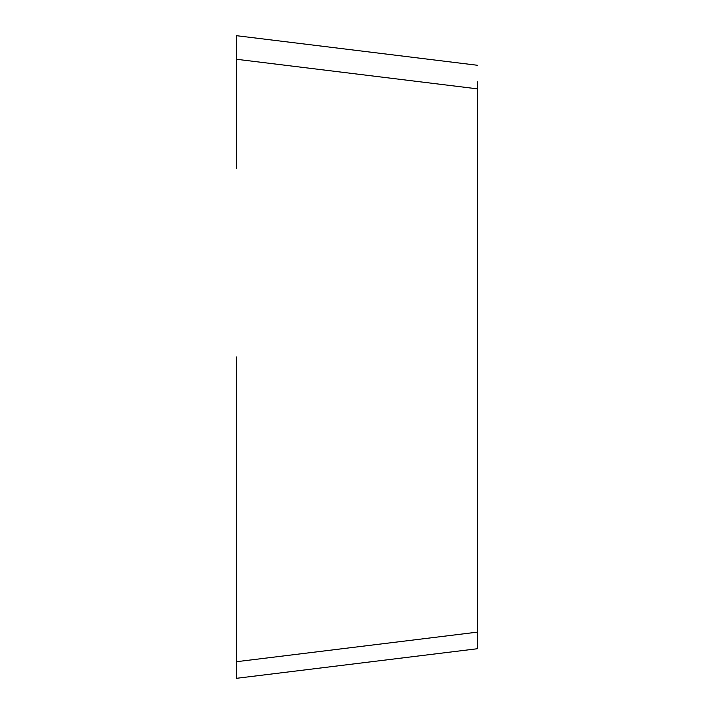 <?xml version="1.0" encoding="UTF-8"?>
<svg xmlns="http://www.w3.org/2000/svg" width="714" height="714" viewBox="0 0 714 714"><rect width="100%" height="100%" fill="white"/><g stroke="black" fill="none" stroke-linecap="round" stroke-linejoin="round"><path stroke-width="1.07" d="M477.425 81.869L477.425 648.731L236.575 678.3L236.575 357M477.425 88.848L236.575 59.28L236.575 35.7L477.425 65.269M477.425 648.731L236.575 678.3L236.575 661.699L477.425 632.131M236.575 59.28L236.575 168.772"/></g></svg>
